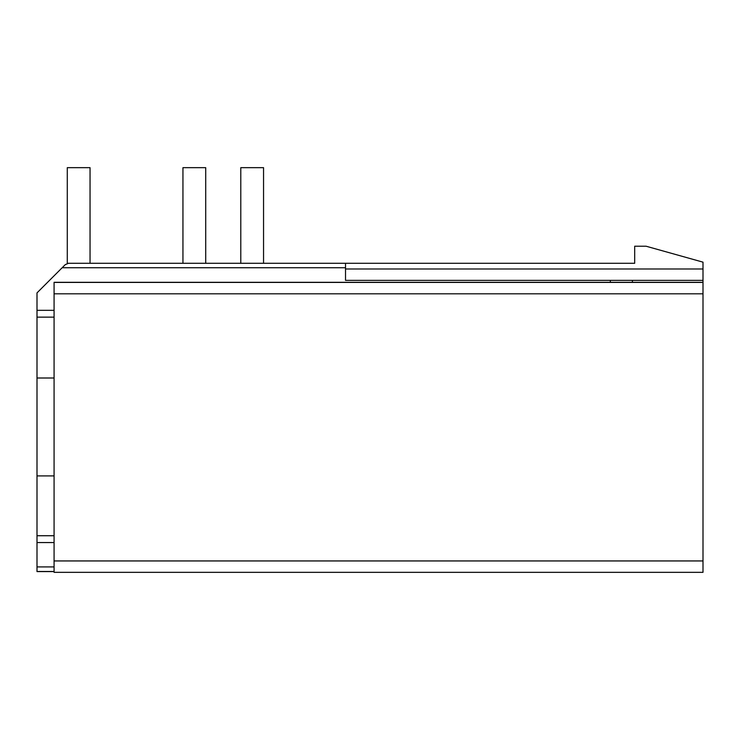 <?xml version="1.0" encoding="UTF-8"?>
<svg xmlns="http://www.w3.org/2000/svg" width="740" height="740" viewBox="0 0 740 740"><rect width="100%" height="100%" fill="white"/><g stroke="black" fill="none" stroke-linecap="round" stroke-linejoin="round"><path stroke-width="1.11" d="M54.076 542.559L37 542.559L37 292.892L65.268 264.633L68.487 263.292L634.689 263.292L634.689 246.217L646.076 246.217L703 262.154L703 572.335L54.076 572.335L54.076 282.31L703 282.301M37 542.559L37 571.595L54.076 571.595M54.076 310.319L37 310.319M345.525 263.292L345.525 280.377L610.334 280.377L610.334 282.31M54.076 571.474L37 571.474M610.334 280.377L703 280.377M632.413 280.377L632.413 282.301M703 282.421L54.076 282.421L703 282.421M263.551 263.292L263.551 167.666L240.787 167.666L240.787 263.292M182.947 263.292L182.947 167.666L205.72 167.666L205.72 263.292M68.487 263.292L67.284 263.292L67.284 167.666L90.049 167.666L90.049 263.292M54.076 535.732L37 535.732M54.076 317.146L37 317.146M54.076 566.923L37 566.923M345.525 267.732L62.16 267.732M703 572.335L54.076 572.335M703 560.948L54.076 560.948M703 268.99L345.525 268.99M703 293.808L54.076 293.808M54.076 475.913L37 475.913M54.076 378.001L37 378.001"/></g></svg>
